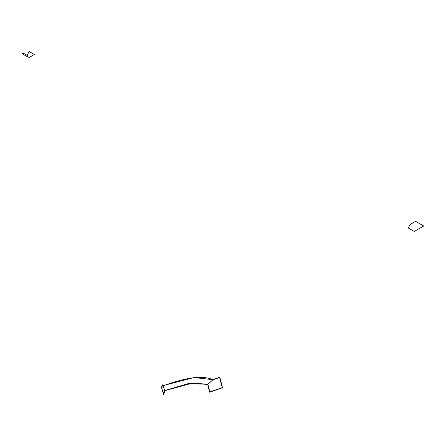 <?xml version="1.0" encoding="UTF-8"?>
<svg xmlns="http://www.w3.org/2000/svg" width="446" height="446" viewBox="0 0 446 446"><rect width="100%" height="100%" fill="white"/><g stroke="black" fill="none" stroke-linecap="round" stroke-linejoin="round"><path stroke-width="0.67" d="M212.904 379.568L219.822 377.182L222.515 387.741L209.637 392.19L207.641 384.363M162.968 385.84L162.974 384.491L164.63 390.991L163.704 394.208L164.63 390.991L162.974 384.491L162.929 391.17L163.704 394.208L162.929 391.17L162.968 385.84L162.929 391.17L163.704 394.208L164.63 390.991L162.974 384.491L162.929 391.17L162.968 385.84C180.58 379.407 201.637 374.149 212.887 379.797L207.881 384.24L209.832 391.906L222.214 387.624L219.627 377.467L212.887 379.797L207.881 384.24L187.922 383.694L164.58 390.584L191.975 383.064L207.881 384.24L209.832 391.906L222.214 387.624L219.627 377.467L212.887 379.797L207.881 384.24L209.832 391.906L222.214 387.624L219.627 377.467L212.887 379.797L207.881 384.24L191.975 383.064L164.58 390.584M207.942 384.491L192.109 383.22L164.624 390.752M162.567 391.477L161.296 386.23L162.968 385.656M213.171 379.697L194.138 377.533L163.247 385.561M162.489 385.818L162.957 384.207L164.708 391.086L163.727 394.498L162.924 391.348M163.336 385.712L178.461 380.912L163.336 385.712M185.146 379.195L191.089 378.085L185.146 379.195M196.641 377.522L206.085 377.807L196.641 377.522M212.887 379.797L209.637 378.559L212.887 379.797L207.881 384.24M410.465 224.293L408.157 227.923L414.273 231.452L423.7 226.01L415.594 221.333L410.465 224.293L408.157 227.923L414.273 231.452L423.7 226.01L415.594 221.333L410.465 224.293M22.3 53.832L26.71 56.358L27.803 55.728L23.37 53.213L22.3 53.832L26.71 56.358L27.803 55.728L23.37 53.213L22.3 53.832M28.672 52.427L26.732 56.09L29.157 57.489L34.342 54.496L29.157 51.502L26.732 56.09L29.157 57.489L34.342 54.496L29.157 51.502L28.672 52.427"/></g></svg>
